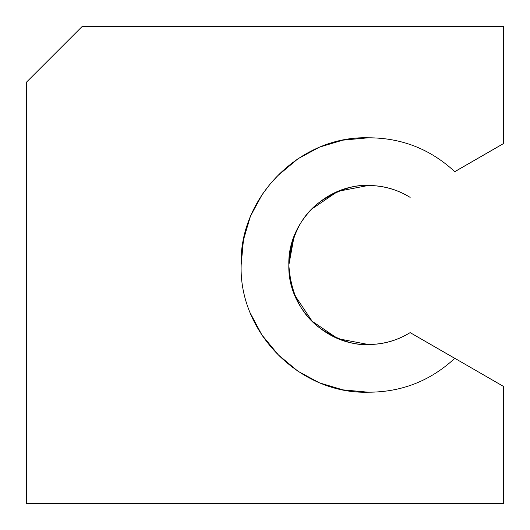 <?xml version="1.0" encoding="UTF-8"?>
<svg xmlns="http://www.w3.org/2000/svg" width="530" height="530" viewBox="0 0 530 530"><rect width="100%" height="100%" fill="white"/><g stroke="black" fill="none" stroke-linecap="round" stroke-linejoin="round"><path stroke-width="0.79" d="M503.5 503.5L503.5 386.423L454.8 358.307L503.5 386.423L503.5 503.5L26.5 503.5L503.5 503.5M294.263 294.514L312.137 321.213L337.815 338.677L368.35 344.5C383.382 344.414 397.321 340.452 410.154 332.621L454.74 358.366C430.36 380.924 401.561 392.2 368.35 392.2C300.391 394.446 238.884 333.025 241.15 265C238.871 197.074 300.351 135.501 368.35 137.8C401.561 137.8 430.36 149.076 454.74 171.634L503.5 143.577L503.5 26.5L82.15 26.5L26.5 82.15L26.5 503.5L26.5 82.15L82.15 26.5L503.5 26.5L503.5 143.577L454.8 171.694M368.35 344.5C325.884 345.898 287.432 307.532 288.85 265C287.426 222.567 325.844 184.056 368.35 185.5C354.53 184.44 338.63 189.74 320.65 201.4C301.358 215.206 290.758 236.406 288.85 265C290.758 293.594 301.358 314.793 320.65 328.6C338.63 340.26 354.53 345.56 368.35 344.5C383.409 344.5 397.341 340.538 410.154 332.621L454.8 358.307M249.815 312.223L262.098 335.338L269.671 345.381L278.409 354.941L261.615 334.622L249.815 312.223L262.098 335.338L269.671 345.381L278.409 354.941L297.986 371.245L319.51 382.885L342.963 389.875L368.237 392.2M249.815 217.777L243.323 240.487L241.15 265L243.475 239.639L250.458 216.194L262.098 194.662L269.671 184.619L277.826 175.642L297.986 158.755L319.51 147.115L342.963 140.125L368.35 137.8M368.138 185.5L337.756 191.356L312.137 208.787M294.263 235.486L288.85 265M368.35 185.5C383.409 185.5 397.341 189.462 410.154 197.379C397.321 189.548 383.382 185.586 368.35 185.5M368.019 137.8L342.824 140.159L319.53 147.115L298.006 158.755L287.969 166.327L278.409 175.059"/></g></svg>
